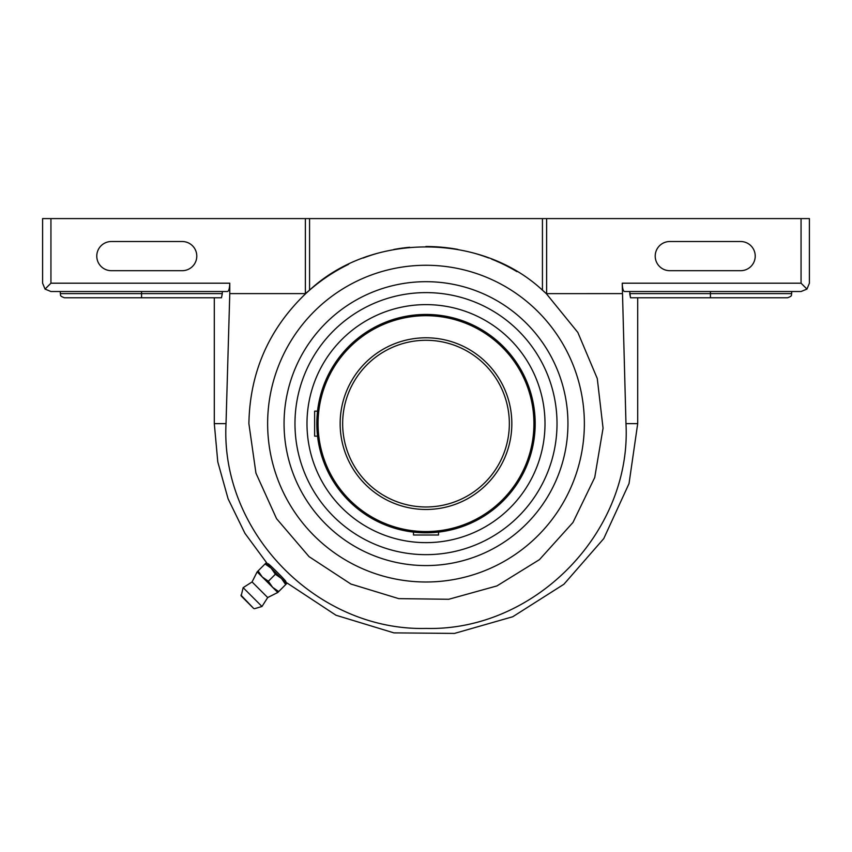 <?xml version="1.0" encoding="UTF-8"?>
<svg xmlns="http://www.w3.org/2000/svg" width="852" height="852" viewBox="0 0 852 852"><rect width="100%" height="100%" fill="white"/><g stroke="black" fill="none" stroke-linecap="round" stroke-linejoin="round"><path stroke-width="1.28" d="M438.503 532.095L438.503 535.003L413.497 535.003L413.497 532.095L425.989 532.819M342.653 423.636A83.347 83.347 0 0 0 467.673 495.811A83.347 83.347 0 0 0 467.673 351.45A83.347 83.347 0 0 0 342.653 423.636A83.347 83.347 0 0 0 467.673 495.811A83.347 83.347 0 0 0 467.673 351.45A83.347 83.347 0 0 0 342.653 423.636M316.816 423.636A109.184 109.184 0 0 0 480.592 518.186A109.184 109.184 0 0 0 480.592 329.074A109.184 109.184 0 0 0 316.816 423.636A109.184 109.184 0 0 0 480.592 518.186A109.184 109.184 0 0 0 480.592 329.074A109.184 109.184 0 0 0 316.816 423.636M306.986 423.636A119.014 119.014 0 0 0 485.502 526.696A119.014 119.014 0 0 0 485.502 320.565A119.014 119.014 0 0 0 306.986 423.636M294.973 423.636A131.027 131.027 0 0 0 491.508 537.101A131.027 131.027 0 0 0 491.508 310.16A131.027 131.027 0 0 0 294.973 423.636M284.057 423.636A141.943 141.943 0 0 0 496.972 546.558A141.943 141.943 0 0 0 496.972 300.703A141.943 141.943 0 0 0 284.057 423.636M317.53 411.133L314.633 411.133L314.633 436.128L317.53 436.128M286.613 583.641L285.697 584.568L281.458 578.487L286.613 583.641M281.458 578.487L275.377 574.248L271.138 568.178L281.458 578.487M271.138 568.178L265.068 563.939L265.984 563.012L271.138 568.178L267.464 564.493L268.135 563.822C268.039 562.81 286.815 581.575 285.814 581.501L285.143 582.172M710.43 291.522L710.43 293.61L791.689 293.61L791.689 291.522L801.061 291.522L624.473 291.522C623.153 291.096 622.397 288.317 622.226 283.194L625.975 423.636C631.864 531.765 535.12 631.226 426.192 628.425C316.987 631.226 220.327 532.298 226.025 423.636L214.299 423.636L217.782 461.859L228.102 498.835L244.939 533.331L267.72 564.226M50.939 218.591L42.6 218.591L42.6 283.194L45.039 289.084L50.939 283.194L50.939 218.591L305.378 218.591L305.378 293.61L229.774 293.61L226.025 423.636M801.061 291.522L806.961 289.084L809.4 283.194L809.4 218.591L305.378 218.591M348.585 264.333A177.109 177.109 0 0 0 305.698 293.642C268.763 329.106 249.828 372.441 248.89 423.636L255.941 473.137L276.559 518.687L309.074 556.665L350.917 584.046L398.747 598.636L448.748 599.275L496.929 585.92L539.465 559.626L572.949 522.5L594.728 477.493L603.056 428.183L597.273 378.522L577.837 332.45L546.302 293.642L542.436 290.17C480.443 232.34 371.089 232.702 309.564 290.17L305.378 293.61M622.226 293.61L546.302 293.642A177.109 177.109 0 0 0 542.436 290.17L542.436 218.591M669.789 270.691L740.633 270.691A14.59 14.59 0 0 0 755.223 256.101A14.59 14.59 0 0 0 740.633 241.521L669.789 241.521A14.59 14.59 0 0 0 655.209 256.101A14.59 14.59 0 0 0 669.789 270.691M517.026 271.692A177.109 177.109 0 0 0 491.529 259.083M488.633 257.964A177.109 177.109 0 0 0 473.467 252.991M457.79 249.391A177.109 177.109 0 0 0 425.872 246.516M409.684 247.272A177.109 177.109 0 0 0 393.794 249.466M378.299 253.065A177.109 177.109 0 0 0 363.197 258.028M141.57 291.522L141.57 293.61L60.311 293.61C61.152 294.856 58.692 295.719 64.475 297.774L221.488 297.774L222.297 293.61L141.57 293.61L141.57 297.774M229.774 293.61L229.774 283.194C229.603 288.306 228.847 291.086 227.527 291.522L50.939 291.522L45.039 289.084M222.297 291.522L222.297 293.61M791.689 293.61C790.89 294.845 793.223 295.793 787.525 297.774L710.43 297.774L710.43 293.61L629.703 293.61L630.512 297.774L629.703 291.522M111.367 270.691L182.211 270.691A14.59 14.59 0 0 0 196.791 256.101A14.59 14.59 0 0 0 182.211 241.521L111.367 241.521A14.59 14.59 0 0 0 96.777 256.101A14.59 14.59 0 0 0 111.367 270.691M806.961 289.084L801.061 283.194L622.226 283.194M664.581 297.774L637.701 297.774L637.701 423.636L629.032 483.585L603.738 538.634L563.896 584.259L512.755 616.741L454.51 633.409L393.933 632.887L335.986 615.24L285.409 581.905M710.43 297.774L630.512 297.774M267.635 423.636A158.365 158.365 0 0 0 505.183 560.776A158.365 158.365 0 0 0 505.183 286.485A158.365 158.365 0 0 0 267.635 423.636M278.7 591.565L277.773 592.481L272.619 587.326L278.7 591.565L285.697 584.568M268.38 581.245L272.619 587.326L262.299 577.017L268.38 581.245L275.377 574.248M258.071 570.936L262.299 577.017L257.144 571.862L265.068 563.939M241.148 595.931L253.704 608.488L241.148 595.931L243.15 587.656L261.979 606.486L267.698 597.55L277.773 592.481M267.698 597.55L252.075 581.937L243.15 587.656M252.075 581.937L257.144 571.862M340.15 423.636A85.85 85.85 0 0 0 468.919 497.973A85.85 85.85 0 0 0 468.919 349.288A85.85 85.85 0 0 0 340.15 423.636M318.062 423.636A107.938 107.938 0 0 0 479.964 517.111A107.938 107.938 0 0 0 479.964 330.161A107.938 107.938 0 0 0 318.062 423.636M625.975 423.636L637.701 423.636M546.622 218.591L546.622 293.61M801.061 218.591L801.061 283.194M229.774 283.194L50.939 283.194M309.564 218.591L309.564 290.17M240.935 595.101L253.704 608.488M214.299 297.774L214.299 423.636M60.311 293.61L60.311 291.522M254.535 608.69L261.979 606.486"/></g></svg>
